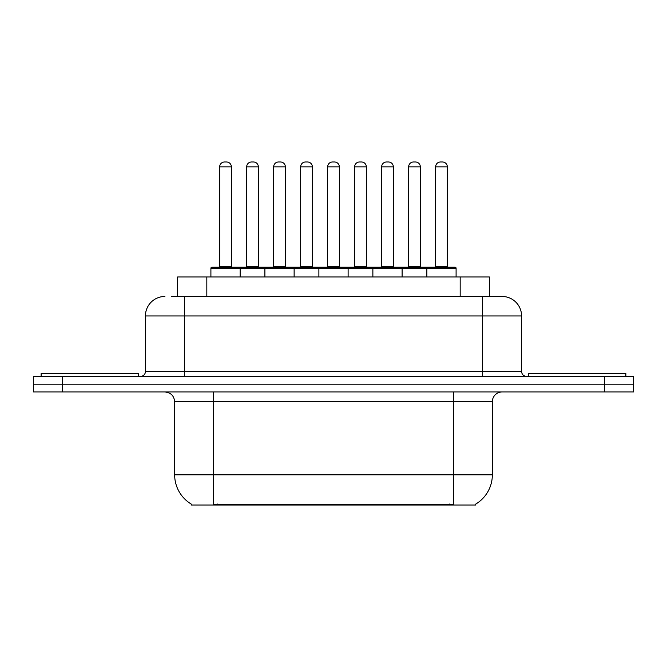 <?xml version="1.0" encoding="UTF-8"?>
<svg xmlns="http://www.w3.org/2000/svg" width="667" height="667" viewBox="0 0 667 667"><rect width="100%" height="100%" fill="white"/><g stroke="black" fill="none" stroke-linecap="round" stroke-linejoin="round"><path stroke-width="1" d="M177.597 296.465L177.597 276.98L489.403 276.98L489.403 296.465M475.779 504.052L475.779 505.011L191.221 505.011L191.221 504.052M191.512 504.227A34.109 34.109 0 0 1 174.654 474.804L213.632 474.804L213.632 504.227L453.368 504.227L453.368 474.804L492.346 474.804L492.346 401.717A9.747 9.747 0 0 1 502.093 391.971M174.654 474.804L174.654 401.717C174.079 395.798 170.827 392.546 164.907 391.971M475.488 504.227A34.109 34.109 0 0 0 492.346 474.804M62.581 376.38L633.65 376.38L633.65 384.175L33.35 384.175L33.35 391.971L62.581 391.971L62.581 384.175L33.35 384.175L33.35 376.38L62.581 376.38L62.581 384.175L633.65 384.175L633.65 391.971L62.581 391.971M172.178 296.465L501.792 296.465M171.736 296.465L184.4 296.465L184.4 315.958L145.423 315.958L145.423 371.502A4.869 4.869 0 0 1 140.545 376.38M164.907 296.465A19.493 19.493 0 0 0 145.423 315.958M502.093 296.465A19.493 19.493 0 0 1 521.577 315.958L521.577 371.502C521.869 374.462 523.495 376.088 526.455 376.38M426.855 276.98L426.855 268.209A0.975 0.975 0 0 1 427.83 267.234L455.119 267.234A0.975 0.975 0 0 1 456.095 268.209L210.905 268.209A0.975 0.975 0 0 1 211.881 267.234L239.17 267.234A0.975 0.975 0 0 1 240.145 268.209L240.145 276.98M231.374 166.858L219.676 166.858A4.869 4.869 0 0 1 224.546 161.989L226.497 161.989A4.869 4.869 0 0 1 231.374 166.858L231.374 266.258A0.975 0.975 0 0 0 232.349 267.234M219.676 166.858L219.676 266.258A0.975 0.975 0 0 1 218.701 267.234M210.905 268.209L210.905 276.98M267.133 268.209A0.975 0.975 0 0 0 266.158 267.234L238.878 267.234M246.673 166.858A4.869 4.869 0 0 1 251.542 161.989L253.493 161.989A4.869 4.869 0 0 1 258.362 166.858L246.673 166.858L246.673 266.258A0.975 0.975 0 0 1 245.698 267.234M258.362 166.858L258.362 266.258A0.975 0.975 0 0 0 259.338 267.234M138.594 376.38L138.594 373.453L41.146 373.453L41.146 376.38M264.891 276.98L264.891 268.209A0.975 0.975 0 0 1 265.866 267.234L293.155 267.234A0.975 0.975 0 0 1 294.13 268.209L294.13 276.98M285.359 166.858L273.662 166.858A4.869 4.869 0 0 1 278.539 161.989L280.49 161.989A4.869 4.869 0 0 1 285.359 166.858L285.359 266.258A0.975 0.975 0 0 0 286.335 267.234M273.662 166.858L273.662 266.258A0.975 0.975 0 0 1 272.686 267.234M318.884 276.98L318.884 268.209A0.975 0.975 0 0 1 319.86 267.234L347.14 267.234A0.975 0.975 0 0 1 348.116 268.209L348.116 276.98M339.345 166.858L327.655 166.858A4.869 4.869 0 0 1 332.525 161.989L334.475 161.989A4.869 4.869 0 0 1 339.345 166.858L339.345 266.258A0.975 0.975 0 0 0 340.32 267.234M327.655 166.858L327.655 266.258A0.975 0.975 0 0 1 326.68 267.234M372.87 276.98L372.87 268.209A0.975 0.975 0 0 1 373.845 267.234L401.134 267.234A0.975 0.975 0 0 1 402.109 268.209L402.109 276.98M393.338 166.858L381.641 166.858A4.869 4.869 0 0 1 386.51 161.989L388.461 161.989A4.869 4.869 0 0 1 393.338 166.858L393.338 266.258A0.975 0.975 0 0 0 394.314 267.234M381.641 166.858L381.641 266.258A0.975 0.975 0 0 1 380.665 267.234M447.324 166.858L435.626 166.858A4.869 4.869 0 0 1 440.503 161.989L442.454 161.989A4.869 4.869 0 0 1 447.324 166.858L447.324 266.258A0.975 0.975 0 0 0 448.299 267.234M435.626 166.858L435.626 266.258A0.975 0.975 0 0 1 434.651 267.234M456.095 268.209L456.095 276.98M321.127 268.209A0.975 0.975 0 0 0 320.152 267.234L292.863 267.234M300.659 166.858A4.869 4.869 0 0 1 305.528 161.989L307.479 161.989A4.869 4.869 0 0 1 312.356 166.858L300.659 166.858L300.659 266.258A0.975 0.975 0 0 1 299.683 267.234M312.356 166.858L312.356 266.258A0.975 0.975 0 0 0 313.332 267.234M375.112 268.209A0.975 0.975 0 0 0 374.137 267.234M346.848 267.234L373.845 267.234M354.644 166.858A4.869 4.869 0 0 1 359.521 161.989L361.472 161.989A4.869 4.869 0 0 1 366.341 166.858L354.644 166.858L354.644 266.258A0.975 0.975 0 0 1 353.668 267.234M366.341 166.858L366.341 266.258A0.975 0.975 0 0 0 367.317 267.234M429.098 268.209A0.975 0.975 0 0 0 428.122 267.234L400.842 267.234M408.638 166.858A4.869 4.869 0 0 1 413.507 161.989L415.458 161.989A4.869 4.869 0 0 1 420.327 166.858L408.638 166.858L408.638 266.258A0.975 0.975 0 0 1 407.662 267.234M420.327 166.858L420.327 266.258A0.975 0.975 0 0 0 421.302 267.234M625.854 376.38L625.854 373.453L528.406 373.453L528.406 376.38M449.466 505.011L449.466 504.052M217.534 505.011L217.534 504.052M206.828 296.465L206.828 276.98M460.172 296.465L460.172 276.98M453.368 391.971L453.368 401.717L174.654 401.717M492.346 401.717L453.368 401.717L453.368 474.804L213.632 474.804L213.632 391.971M604.419 391.971L604.419 376.38M184.4 376.38L184.4 371.502L521.577 371.502M145.423 371.502L184.4 371.502L184.4 315.958L482.6 315.958L482.6 376.38M521.577 315.958L482.6 315.958L482.6 296.465M219.676 266.258L231.374 266.258M246.673 266.258L258.362 266.258M273.662 266.258L285.359 266.258M327.655 266.258L339.345 266.258M381.641 266.258L393.338 266.258M435.626 266.258L447.324 266.258M300.659 266.258L312.356 266.258M354.644 266.258L366.341 266.258M408.638 266.258L420.327 266.258"/></g></svg>
